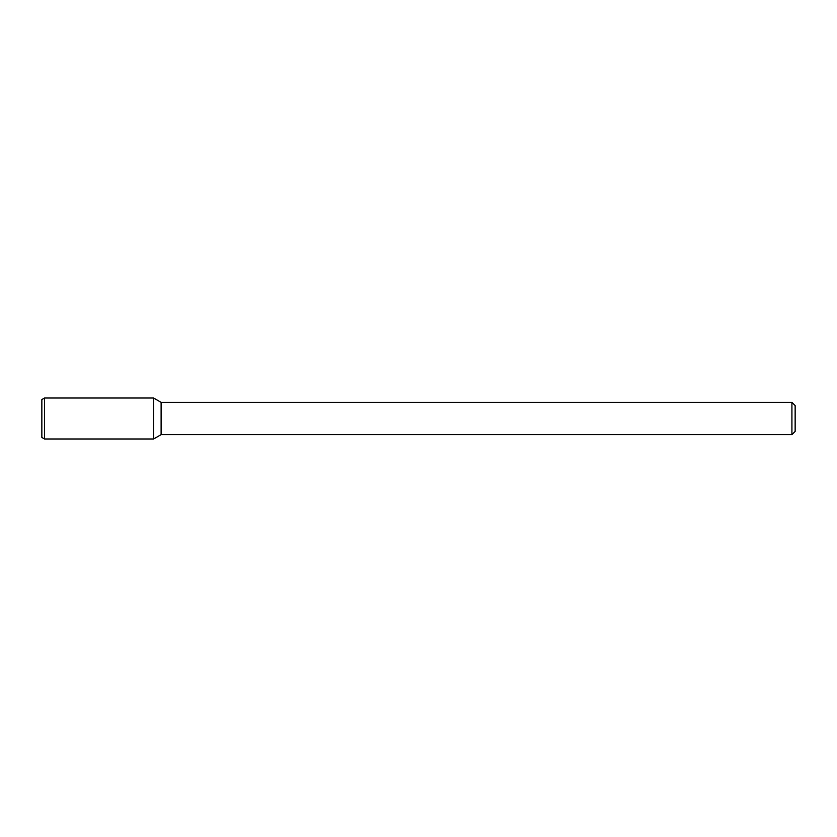 <?xml version="1.0" encoding="UTF-8"?>
<svg xmlns="http://www.w3.org/2000/svg" width="837" height="837" viewBox="0 0 837 837"><rect width="100%" height="100%" fill="white"/><g stroke="black" fill="none" stroke-linecap="round" stroke-linejoin="round"><path stroke-width="0.63" stroke-dasharray="4.18 3.14" d="M795.15 405.589L795.15 431.411M791.917 402.356L791.917 434.644M161.112 402.356L161.112 434.644M153.579 398.014L153.579 438.986L153.579 398.014M44.539 398.014L44.539 438.986M41.85 399.563L41.85 437.437"/><path stroke-width="1.26" d="M791.917 402.356L791.917 434.644L795.15 431.411L795.15 405.589L791.917 402.356L161.112 402.356L153.579 398.014L44.539 398.014L44.539 438.986L153.579 438.986L153.579 398.014L153.579 438.986L161.112 434.644L161.112 402.356M791.917 434.644L161.112 434.644M44.539 398.014L41.85 399.563L41.85 437.437L44.539 438.986"/></g></svg>

